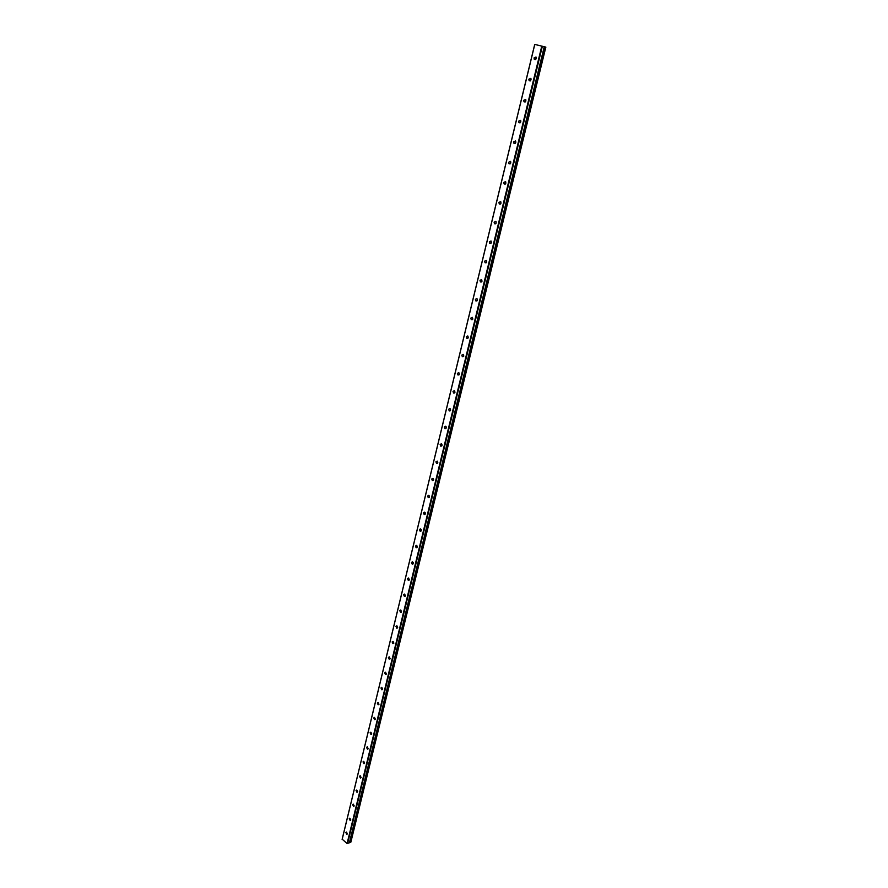 <?xml version="1.0" encoding="UTF-8"?>
<svg xmlns="http://www.w3.org/2000/svg" width="888" height="888" viewBox="0 0 888 888"><rect width="100%" height="100%" fill="white"/><g stroke="black" fill="none" stroke-linecap="round" stroke-linejoin="round"><path stroke-width="1.33" d="M349.384 842.801L544.244 46.731L545.854 47.12L534.72 44.4L342.169 839.193L347.086 843.522L349.417 842.768L544.311 46.742L534.72 44.4M544.411 46.764L349.95 842.257L350.86 842.157L545.854 47.12M345.843 832.578L346.453 832.056L347.419 833.854L346.808 834.376L345.843 832.578M349.217 818.692L349.839 818.159L350.804 819.957L350.172 820.49L349.217 818.692M352.614 804.672L353.269 804.14L354.212 805.938L353.568 806.471L352.614 804.672M356.055 790.542L356.721 789.998L357.664 791.796L356.987 792.34L356.055 790.542M359.518 776.279L360.206 775.735L361.139 777.522L360.439 778.077L359.518 776.279M363.014 761.893L363.725 761.338L364.646 763.125L363.925 763.68L363.014 761.893M366.533 747.374L367.277 746.808L368.176 748.595L367.443 749.161L366.533 747.374M370.096 732.733L370.862 732.156L371.75 733.943L370.984 734.509L370.096 732.733M373.682 717.948L374.481 717.36L375.346 719.147L374.57 719.724L373.682 717.948M377.311 703.03L378.122 702.441L378.987 704.217L378.177 704.806L377.311 703.03M380.963 687.978L381.807 687.379L382.65 689.155L381.818 689.754L380.963 687.978M384.659 672.793L385.525 672.183L386.358 673.959L385.492 674.558L384.659 672.793M388.378 657.453L389.277 656.843L390.098 658.607L389.199 659.229L388.378 657.453M392.141 641.98L393.062 641.369L393.861 643.123L392.951 643.745L392.141 641.98M395.937 626.373L396.881 625.74L397.669 627.494L396.725 628.127L395.937 626.373M399.767 610.6L400.743 609.967L401.509 611.721L400.532 612.354L399.767 610.6M403.629 594.694L404.639 594.05L405.394 595.793L404.384 596.436L403.629 594.694M407.525 578.632L408.569 577.977L409.301 579.72L408.269 580.375L407.525 578.632M411.466 562.415L412.543 561.76L413.253 563.491L412.187 564.146L411.466 562.415M415.451 546.053L416.55 545.387L417.249 547.108L416.15 547.774L415.451 546.053M419.458 529.526L420.59 528.848L421.278 530.569L420.146 531.246L419.458 529.526M423.509 512.842L424.675 512.165L425.341 513.875L424.187 514.552L423.509 512.842M427.605 495.992L428.804 495.304L429.448 497.014L428.26 497.691L427.605 495.992M431.735 478.987L432.967 478.288L433.599 479.986L432.367 480.674L431.735 478.987M435.908 461.804L437.174 461.105L437.784 462.792L436.519 463.492L435.908 461.804M442.013 445.432L440.714 446.142L440.126 444.455L441.414 443.756L442.013 445.432L441.869 444.255M444.377 426.939L445.709 426.229L446.276 427.905L444.955 428.615L444.377 426.939M448.673 409.257L450.038 408.536L450.593 410.189L449.228 410.911L448.673 409.257M453.013 391.386L454.412 390.665L454.945 392.307L453.557 393.04L453.013 391.386M457.398 373.349L458.83 372.616L459.34 374.248L457.919 374.98L457.398 373.349M461.827 355.122L463.292 354.379L463.791 355.999L462.326 356.743L461.827 355.122M466.3 336.707L467.798 335.964L468.276 337.573L466.788 338.328L466.3 336.707M470.818 318.104L472.349 317.349L472.805 318.959L471.284 319.713L470.818 318.104M475.38 299.323L476.945 298.557L477.389 300.155L475.835 300.91L475.38 299.323M479.997 280.342L481.596 279.565L482.018 281.152L480.419 281.918L479.997 280.342M484.659 261.161L486.28 260.384L486.691 261.949L485.059 262.737L484.659 261.161M489.366 241.78L491.031 240.992L491.419 242.557L489.754 243.345L489.366 241.78M494.117 222.211L495.815 221.401L496.192 222.955L494.494 223.754L494.117 222.211M495.97 223.465L496.103 221.811M498.923 202.42L500.654 201.609L501.01 203.152L499.278 203.963L498.923 202.42M500.776 203.707L500.932 202.02M503.785 182.429L505.55 181.607L505.883 183.139L504.129 183.96L503.785 182.429M505.616 183.727L505.816 182.029M508.691 162.227L510.489 161.394L510.811 162.904L509.013 163.747L508.691 162.227M510.522 163.547L510.755 161.816M513.653 141.803L515.484 140.959L515.795 142.469L513.963 143.312L513.653 141.803M515.473 143.135L515.739 141.392M518.659 121.168L520.523 120.313L520.823 121.8L518.958 122.666L518.659 121.168M520.479 122.522L520.779 120.746M523.731 100.311L525.629 99.434L525.907 100.921L524.009 101.787L523.731 100.311M525.541 101.676L525.874 99.878M528.848 79.221L530.78 78.333L531.046 79.809L529.126 80.697L528.848 79.221M530.647 80.597L531.024 78.799M534.032 57.909L535.997 57.01L536.241 58.464L534.287 59.363L534.032 57.909M535.819 59.296L536.23 57.476M413.02 563.969L412.199 564.158M540.736 45.865L541.391 46.032L540.736 45.865M540.814 45.887L540.082 45.71L540.814 45.887M491.219 243.023L491.12 241.88M486.524 262.382L486.413 261.216M481.873 281.54L481.751 280.364M477.267 300.499L477.145 299.323M472.705 319.258L472.571 318.082M468.187 337.84L468.054 336.652M463.714 356.221L463.58 355.034M459.296 374.425L459.151 373.226M454.911 392.441L454.767 391.253M450.571 410.278L450.427 409.091M446.264 427.938L446.12 426.751M437.795 462.737L437.64 461.627M433.622 479.875L433.455 478.821M429.481 496.847L429.315 495.859M425.374 513.653L425.208 512.742M421.312 530.291L421.156 529.459M417.293 546.775L417.138 546.02M413.297 563.092L413.153 562.437M541.78 46.143L347.086 843.522M534.787 44.422L342.146 839.471M542.357 46.276L347.552 843.6M544.688 46.831L349.85 842.224M544.81 46.864L349.95 842.257M545.31 46.986L350.36 842.335M545.432 47.02L350.46 842.335M534.332 59.374L535.397 59.618M529.137 80.697L530.236 80.919M524.02 101.787L525.141 101.998M519.003 122.666L520.091 122.844M513.986 143.312L515.096 143.479M509.013 163.747L510.156 163.88M504.129 183.96L505.261 184.082M499.278 203.963L500.421 204.062M494.494 223.754L495.626 223.832M489.754 243.345L490.886 243.401M485.059 262.737L486.191 262.77M480.419 281.918L481.54 281.94M475.835 300.91L476.934 300.91M471.284 319.713L472.383 319.691M466.788 338.328L467.865 338.284M462.326 356.743L463.403 356.687M457.919 374.98L458.974 374.914M453.557 393.04L454.589 392.951M449.228 410.911L450.249 410.811M444.955 428.615L445.954 428.504M440.714 446.142L441.702 446.009M436.519 463.492L437.484 463.358M432.367 480.674L433.311 480.53M428.26 497.691L429.182 497.535M424.187 514.552L425.086 514.385M420.146 531.246L421.023 531.068M416.15 547.774L417.005 547.596M408.269 580.375L409.079 580.175M404.384 596.436L405.172 596.248M400.532 612.354L401.298 612.154M396.725 628.127L397.469 627.927M392.951 643.745L393.661 643.545M389.199 659.229L389.899 659.018M385.492 674.558L386.169 674.347M381.818 689.754L382.473 689.543M378.177 704.806L378.81 704.595M374.57 719.724L375.18 719.513M370.984 734.509L371.584 734.298M367.443 749.161L368.009 748.95M363.925 763.68L364.48 763.48M544.322 46.753L349.417 842.768"/></g></svg>
